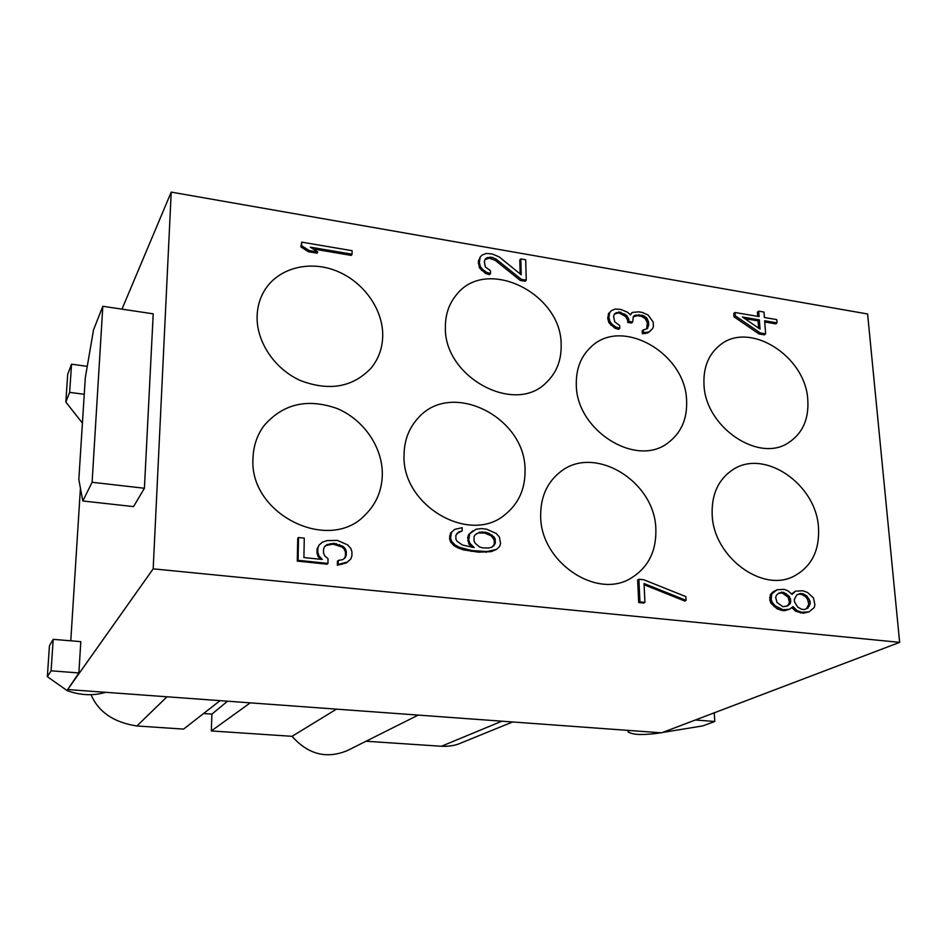 <?xml version="1.0" encoding="UTF-8"?>
<svg xmlns="http://www.w3.org/2000/svg" width="947" height="947" viewBox="0 0 947 947"><rect width="100%" height="100%" fill="white"/><g stroke="black" fill="none" stroke-linecap="round" stroke-linejoin="round"><path stroke-width="1.42" d="M80.436 488.178L70.776 640.811M78.885 672.938L51.091 670.819L53.198 639.355L80.803 641.64L78.885 672.938L67.699 689.546L661.586 732.836L899.65 642.362L867.594 313.978L171.218 192.111L153.177 568.851L899.65 642.362M82.413 423.108L65.84 402.061L69.652 392.378L84.247 394.295M65.84 402.061L67.699 374.302L71.534 364.193L87.254 366.359M67.699 689.546L153.177 568.851M121.974 309.148L171.218 192.111M102.821 306.283L153.213 313.836L144.418 488.261L133.551 506.598L82.827 500.987L78.826 479.549L85.313 377.628L93.528 329.887L102.821 306.283L92.096 482.272L82.827 500.987M382.328 473.974C382.091 490.12 376.433 503.709 365.353 514.73C329.331 553.924 248.623 514.185 253.003 458.04C253.453 445.99 257.028 435.324 263.74 426.008C282.703 403.907 307.053 398.048 336.812 408.406C363.328 419.296 382.422 446.747 382.328 473.974M525.04 470.635C525.194 489.019 518.565 503.638 505.165 514.529C469.984 545.058 401.8 505.745 404.038 455.176C404.227 440.189 409.057 427.677 418.527 417.615C451.968 379.747 526.118 417.58 525.04 470.635M655.857 529.42C656.389 551.154 648.281 567.289 631.531 577.848C596.977 600.256 540.133 561.902 540.678 515.784C540.571 497.163 546.975 482.65 559.914 472.245C593.745 443.823 655.288 481.135 655.857 529.42M818.504 527.751C819.676 550.444 811.591 566.531 794.225 576.036C762.595 593.378 713.269 556.812 712.168 514.635C711.493 494.417 718.299 479.49 732.587 469.866C763.945 448.227 816.385 484.012 818.504 527.751M807.803 400.072C808.939 419.036 802.654 433.158 788.946 442.427C758.973 463.568 704.923 426.979 703.976 384.233C703.301 367.389 708.557 354.415 719.744 345.324C749.172 320.287 805.861 356.06 807.803 400.072M686.611 400.83C687.309 418.941 681.153 432.909 668.132 442.758C636.431 468.161 575.989 430.352 576.309 384.482C576.013 368.845 580.925 356.321 591.058 346.898C621.836 316.558 685.841 353.361 686.611 400.83M561.157 345.063C561.464 360.428 556.445 372.988 546.088 382.766C514.446 415.331 443.504 376.776 445.386 326.952C445.398 314.25 449.138 303.454 456.62 294.576C486.58 256.187 561.891 293.487 561.157 345.063M382.73 335.202C382.6 347.703 378.764 358.617 371.236 367.945C352.923 387.264 329.331 391.478 300.459 380.564C274.594 369.046 256.282 341.713 257.111 316.038C257.418 306.757 259.833 298.317 264.355 290.729C277.743 268.392 308.462 260.094 335.569 270.593C362.725 280.963 382.837 308.473 382.73 335.202M301.702 242.148L300.886 246.918L308.391 251.736L317.02 253.18L317.778 251.985L310.285 247.155L352.059 254.198L352.095 250.683L301.702 242.148L301.631 245.699L309.136 250.529L317.778 251.985M313.102 248.966L351.254 255.394L352.059 254.198M485.03 259.608L489.208 258.152L495.198 260.318L520.305 280.454L525.23 281.283L526.248 280.17L525.703 259.774L520.791 258.922L521.205 274.784L499.105 256.85L492.109 253.938L486.142 253.465L482.189 255.051L480.224 256.98L479.324 262.52L480.401 266.699L482.449 269.327L486.498 272.298L490.51 273.553L490.451 270.688L485.397 266.983L484.308 261.668L485.255 258.981L487.22 257.62L492.18 257.347L496.181 259.17L521.323 279.341L526.248 280.17M520.791 258.922L519.773 260.058L520.14 273.92M480.224 256.98L478.318 261.384L479.431 267.835L485.515 273.423L489.528 274.677L490.51 273.553M632.194 312.439L630.453 314.937L627.506 312.214L620.806 309.432L615.136 309.042L611.431 310.663L609.631 312.605L608.897 317.541L610.034 321.66L612.034 324.241L615.952 327.129L619.788 328.313L619.658 325.484L614.769 321.873L613.585 316.629L614.414 313.966L619.042 311.93L626.725 315.434L628.772 319.127L628.879 321.376L632.667 322.004L633.33 316.523L635.141 315.15L642.599 315.28L646.446 317.588L648.517 321.814L648.695 325.188L647.026 328.822L643.344 329.899L643.487 332.717L649.05 331.947L652.59 328.609L653.406 326.514L653.17 322.027L648.174 315.091L642.457 312.474L638.704 311.847L632.194 312.439L630.193 314.7M611.431 310.663L608.507 313.658L607.773 318.583L608.897 322.702L614.816 328.159L618.651 329.343L619.788 328.313M614.343 314.203L617.894 312.972L619.788 313.291L625.576 316.476L627.624 320.157L627.731 322.418L631.507 323.034L632.667 322.004M633.283 316.712L637.686 315.694L641.439 316.31L645.274 318.618L647.346 322.844L646.6 329.011M643.344 329.899L642.184 330.917L642.326 333.735L647.878 332.953L650.838 330.562M735.014 312.498L733.747 313.516L733.984 316.795L759.032 333.948L764.359 334.836L765.649 333.853L764.655 320.761L777.014 322.856L776.753 319.601L764.407 317.505L763.992 312.072L758.689 311.161L759.092 316.594L735.014 312.498L735.239 315.789L760.323 332.965L765.649 333.853M764.75 321.992L775.711 323.85L777.014 322.856M758.689 311.161L757.399 312.167L757.718 316.369M324.632 546.632L326.242 545.401L333.084 544.146L342.104 547.094L344.341 549.331L345.442 552.101L345.406 556.078L344.341 558.41M338.257 560.458L337.416 561.24L337.369 565.241L346.472 562.849L350.745 559.085L351.905 555.877L351.941 551.9L350.84 548.467L347.49 544.797L337.345 540.382L327.117 540.607L322.536 542.11L319.068 545.07L317.872 548.289L317.813 552.29L318.902 555.759L322.288 559.464L303.916 557.558L304.271 538.145L298.518 537.517L298.08 560.316L327.946 563.406L328.017 558.718L324.632 555.688L323.519 552.894L323.578 548.893L324.762 546.348L327.07 544.596L333.912 543.329L342.944 546.301L345.193 548.526L346.294 551.296L346.247 555.285L345.099 557.83L342.802 559.594L338.257 560.458L338.209 564.459L347.312 562.068L350.745 559.085M319.068 545.07L317.056 549.094L316.996 553.095L318.085 556.552L320.583 559.286M298.518 537.517L297.737 538.346L297.287 561.109L327.129 564.187L327.946 563.406M472.873 530.805L469.724 533.646L468.753 539.944L469.866 543.27L474.187 547.603L462.408 545.022L457.01 541.211L455.909 539.151L455.862 535.292L459.035 531.8L462.219 530.876L462.183 527.68L454.726 529.385L451.541 532.238L450.523 537.908L451.636 541.258L454.903 544.833L459.224 547.248L472.103 550.586L486.995 551.568L496.465 549.414L499.566 546.561L500.561 543.483L499.377 536.985L496.157 533.445L486.604 529.184L481.313 528.58L476.033 529.255L468.718 534.439L467.688 537.529L468.848 544.052L472.174 547.378M456.904 533.504L462.219 530.876M454.726 529.385L450.559 533.043L449.541 538.701L450.654 542.051L453.909 545.626L458.23 548.029L463.592 549.899L478.543 552.172L491.233 551.639L496.465 549.414M638.87 579.233L637.651 579.943L638.716 602.552L643.7 603.061L644.943 602.387L644.031 583.53L686.078 600.362L685.865 596.622L643.842 579.765L638.87 579.233L639.947 601.878L644.943 602.387M644.09 584.737L684.788 601.037L686.078 600.362M792.071 607.761L795.634 611.241L803.139 613.23L809.093 611.845L814.231 607.572L814.905 604.636L813.437 597.888L807.531 592.467L802.819 590.762L795.527 591.165L792.106 594.408L788.153 590.975L784.341 589.354L776.978 589.768L771.722 594.029L771.189 599.427L772.35 602.576L775.392 605.938L783.11 609.773L789.549 609.229L793.041 606.565L797.043 610.602L801.778 612.307L809.093 611.845M795.527 591.165L791.668 593.84M776.978 589.768L772.93 591.958L770.337 594.692L769.804 600.078L770.965 603.239L776.942 608.708L781.713 610.413L784.518 610.697L789.549 609.229M744.756 318.618L758.05 320.867L758.594 328.147M476.199 533.978L478.235 532.972L484.568 533.043L490.937 535.671L494.168 539.849L494.251 544.312L492.073 547.058M796.628 595.036L798.877 594.136L801.647 594.432L805.483 596.646L807.507 599.25L808.821 604.186L806.513 608.661M778.659 593.343L782.246 592.952L788.105 597.19L789.407 602.15L788.662 604.482L786.401 606.34M167.003 696.779L136.901 725.982C113.711 722.443 98.405 711.955 90.971 694.53M136.901 725.982L183.588 729.095L220.071 700.65M203.558 713.529L211.915 714.109L227.54 701.194M250.268 702.852L211.311 730.942L211.915 714.109M211.311 730.942L292.055 736.316C308.166 754.499 326.679 759.222 347.561 750.498M366.039 741.241L441.42 746.26C449.044 746.544 455.448 745.502 460.633 743.146L512.599 721.969M336.505 709.137L292.055 736.316M53.198 639.355L49.433 645.747L47.35 676.679L67.367 690.754C80.755 695.441 93.493 695.95 105.579 692.304M51.091 670.819L47.35 676.679M662.58 732.457L702.627 725.923L714.784 721.496L695.335 720.016M628.938 730.457L628.133 732.007C632.063 733.972 636.858 735.606 656.058 733.523L660.675 732.765M714.784 721.496L714.251 712.819M308.391 251.736L309.136 250.529M300.886 246.918L301.631 245.699M760.039 329.142L742.412 316.996L759.34 319.861L760.039 329.142M479.253 532.167L485.598 532.25L488.782 533.244L494.121 537.032L495.21 539.068L495.305 543.531L492.203 547.023L489.054 547.958L482.698 547.899L479.49 546.904L475.181 543.223L474.092 541.175L474.021 536.689L475.051 534.889L478.235 532.972M810.253 603.547L807.874 608.104L804.323 609.548L801.541 609.252L797.682 607.051L794.521 601.89L794.332 599.451L796.735 594.894L800.298 593.485L803.068 593.781L806.891 595.983L810.052 601.12L810.253 603.547L808.821 604.186M775.7 597.486L776.445 595.142L779.073 593.011L783.643 592.289L789.502 596.527L790.804 601.499L790.058 603.831L787.454 605.973L782.885 606.707L776.99 602.458L775.7 597.486M520.305 280.454L521.323 279.341M495.198 260.318L496.181 259.17M491.197 258.495L492.18 257.347M489.208 258.152L490.191 257.004M486.237 258.768L487.22 257.62M485.515 273.423L486.498 272.298M481.478 270.463L482.449 269.327M479.431 267.835L480.401 266.699M478.353 263.657L479.324 262.52M478.318 261.384L479.289 260.236M647.878 332.953L649.05 331.947M645.12 333.628L646.292 332.61M642.326 333.735L643.487 332.717M646.73 328.869L647.902 327.851M647.523 326.206L648.695 325.188M647.346 322.844L648.517 321.814M646.268 319.885L647.44 318.855M645.274 318.618L646.446 317.588M643.344 317.186L644.505 316.156M641.439 316.31L642.599 315.28M637.686 315.694L638.846 314.653M633.981 316.191L635.141 315.15M627.731 322.418L628.879 321.376M627.624 320.157L628.772 319.127M625.576 316.476L626.725 315.434M623.635 315.031L624.771 314.002M619.788 313.291L620.936 312.238M617.894 312.972L619.042 311.93M615.1 313.623L616.237 312.581M614.816 328.159L615.952 327.129M610.91 325.271L612.034 324.241M608.897 322.702L610.034 321.66M607.773 318.583L608.897 317.541M607.725 317.446L608.85 316.405M608.507 313.658L609.631 312.605M733.984 316.795L735.239 315.789M759.032 333.948L760.323 332.965M758.05 320.867L759.34 319.861M297.287 561.109L298.08 560.316M318.085 556.552L318.902 555.759M316.996 553.095L317.813 552.29M317.056 549.094L317.872 548.289M346.472 562.849L347.312 562.068M341.914 564.376L342.767 563.595M337.369 565.241L338.209 564.459M345.406 556.078L346.247 555.285M345.442 552.101L346.294 551.296M344.341 549.331L345.193 548.526M342.104 547.094L342.944 546.301M338.73 545.413L339.571 544.608M335.345 544.383L336.173 543.578M333.084 544.146L333.912 543.329M329.674 544.442L330.491 543.625M326.242 545.401L327.07 544.596M491.233 551.639L492.274 550.87M485.965 552.338L486.995 551.568M478.543 552.172L479.573 551.403M471.085 551.367L472.103 550.586M463.592 549.899L464.598 549.13M458.23 548.029L459.224 547.248M453.909 545.626L454.903 544.833M450.654 542.051L451.636 541.258M449.541 538.701L450.523 537.908M449.517 536.132L450.5 535.339M450.559 533.043L451.541 532.238M458.04 532.605L459.035 531.8M468.848 544.052L469.866 543.27M467.735 540.725L468.753 539.944M467.688 537.529L468.706 536.736M468.718 534.439L469.724 533.646M481.396 532.688L482.425 531.894M493.233 546.111L494.275 545.33M494.251 544.312L495.305 543.531M494.168 539.849L495.21 539.068M493.079 537.825L494.121 537.032M490.937 535.671L491.978 534.877M487.752 534.049L488.782 533.244M484.568 533.043L485.598 532.25M638.716 602.552L639.947 601.878M792.663 608.519L794.071 607.879M784.518 610.697L785.915 610.057M781.713 610.413L783.11 609.773M776.942 608.708L778.339 608.057M774.007 606.577L775.392 605.938M770.965 603.239L772.35 602.576M769.804 600.078L771.189 599.427M769.627 597.64L771.012 596.989M770.337 594.692L771.722 594.029M772.93 591.958L774.303 591.295M791.692 593.876L792.935 593.296M803.139 613.23L804.559 612.591M800.357 612.934L801.778 612.307M795.634 611.241L797.043 610.602M808.099 606.518L809.519 605.867M808.631 601.771L810.052 601.12M807.507 599.25L808.939 598.599M805.483 596.646L806.891 595.983M801.647 594.432L803.068 593.781M798.877 594.136L800.298 593.485M788.662 604.482L790.058 603.831M789.407 602.15L790.804 601.499M789.218 599.711L790.615 599.06M788.105 597.19L789.502 596.527M785.134 594.467L786.531 593.805M782.246 592.952L783.643 592.289M780.387 592.751L781.772 592.088M71.534 364.193L69.652 392.378M144.418 488.261L92.096 482.272M501.886 721.188L441.42 746.26M347.596 750.474L418.219 715.092M628.062 730.386L628.098 731.191"/></g></svg>
